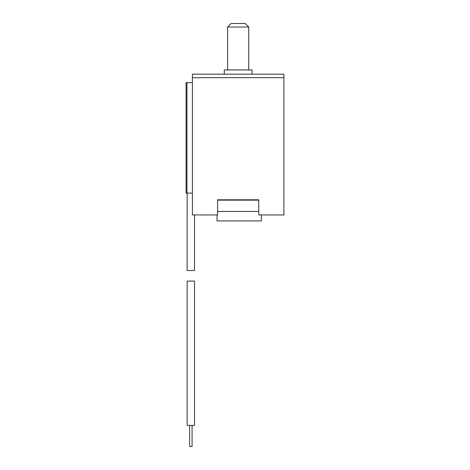 <?xml version="1.0" encoding="UTF-8"?>
<svg xmlns="http://www.w3.org/2000/svg" width="470" height="470" viewBox="0 0 470 470"><rect width="100%" height="100%" fill="white"/><g stroke="black" fill="none" stroke-linecap="round" stroke-linejoin="round"><path stroke-width="0.7" d="M261.396 214.943L261.396 220.924L217.052 220.924L217.052 214.943M217.581 200.161L217.581 211.424M258.753 211.424L258.753 200.161M283.915 214.943L258.753 214.943L258.753 199.809L217.581 199.809L217.581 214.943L192.418 214.943L192.418 74.178L283.915 74.178L283.915 214.943M231.128 23.5L245.205 23.5L248.724 27.019L227.609 27.019L231.128 23.5M252.067 74.178L252.067 69.954L224.266 69.954L224.266 74.178M192.066 446.5L192.066 425.385L192.066 446.5L189.604 446.5L189.604 425.385M194.527 281.101L187.142 281.101L187.142 425.385L194.527 425.385L194.527 281.101M187.142 193.123L187.142 270.544L194.527 270.544L194.527 214.943M186.085 193.123L186.085 82.62L186.085 193.123L192.418 193.123M186.085 82.62L186.937 82.62L186.937 193.123M192.418 82.62L186.937 82.62M258.553 200.161L217.786 200.161M258.553 211.424L217.786 211.424M283.915 77.697L192.418 77.697M227.609 69.954L227.609 27.019M248.724 69.954L248.724 27.019"/></g></svg>
